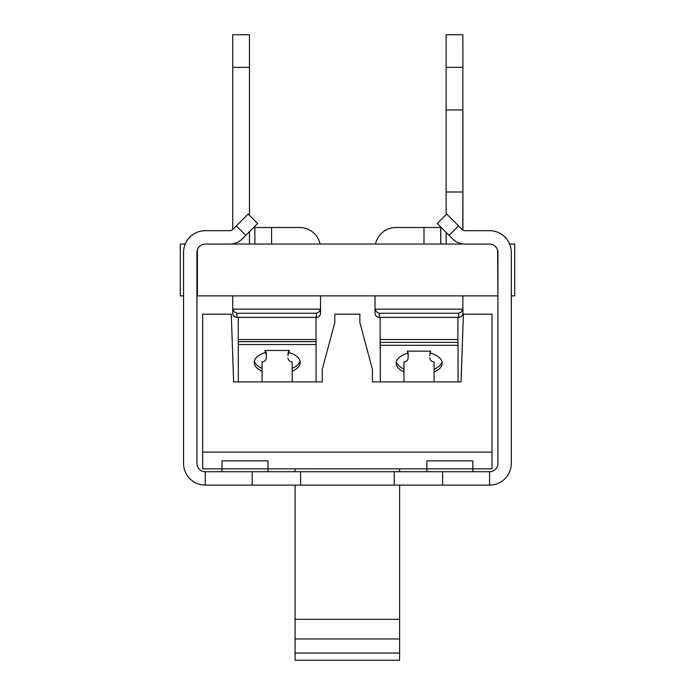 <?xml version="1.0" encoding="UTF-8"?>
<svg xmlns="http://www.w3.org/2000/svg" width="695" height="695" viewBox="0 0 695 695"><rect width="100%" height="100%" fill="white"/><g stroke="black" fill="none" stroke-linecap="round" stroke-linejoin="round"><path stroke-width="1.04" d="M233.633 381.903L238.316 381.903L238.316 341.653L316.069 341.653L316.069 381.903L322.254 381.903L233.633 381.903L231.27 314.175L202.697 314.175L202.697 468.856L222.009 468.856L222.009 471.731M372.424 381.903L380.304 381.903L380.304 342.409L458.057 342.409L458.057 381.903L461.054 381.903L372.424 381.903L372.424 369.358L359.88 322.541L359.88 314.175L334.799 314.175L334.799 322.541L322.254 369.358L322.254 381.903M295.088 660.25L295.088 619.315L399.599 619.315L399.599 660.25L295.088 660.25M399.599 653.048L295.088 653.048M399.599 638.948L295.088 638.948M399.599 468.856L399.599 471.731M399.599 485.11L399.599 619.315M295.088 468.856L295.088 471.731M295.088 485.11L295.088 619.315M472.843 471.731L472.843 468.873L491.982 468.856L491.982 314.175L463.417 314.175L461.054 381.903M491.982 452.132L202.697 452.132M268.001 471.731L268.001 468.873L426.86 468.856L426.86 471.731M254.379 361.026A22.996 11.598 180 0 0 262.076 368.324M292.178 368.385A22.996 11.598 180 0 0 300.005 361.026M396.367 361.782A22.996 11.598 180 0 0 403.96 369.028M434.062 369.184A22.996 11.598 180 0 0 441.994 361.782M249.462 215.363L249.462 34.75L232.738 34.75L232.738 229.463L232.738 91.601L232.738 229.463L236.326 225.875L245.787 235.336L257.61 223.512L248.15 214.051L236.326 225.875M232.738 295.879L232.738 313.132A4.222 4.179 90 0 0 236.926 317.354L236.926 313.271L234.18 311.881L232.782 309.136A4.222 4.179 90 0 1 232.738 308.545L232.738 313.132A4.222 4.179 90 0 0 236.926 317.354L316.355 317.354A4.222 4.179 -90 0 0 320.534 313.132A4.222 4.179 -90 0 1 316.355 317.354A4.222 4.179 -90 0 0 320.534 313.132L320.534 308.545L320.534 313.132M320.534 295.879L320.534 308.545A4.222 4.179 90 0 1 320.491 309.136L232.782 309.136M254.865 244.041L254.865 227.491L254.865 244.041L254.865 227.491L254.865 244.041L254.865 227.491L299.632 227.491A20.902 20.902 0 0 1 320.074 244.041M183.549 295.879L180.283 295.879L180.283 244.041L185.235 244.041M464.138 244.041L230.723 244.041M509.617 244.041L514.717 244.041L514.717 295.879L511.303 295.905M238.316 351.366L238.316 349.516M238.255 317.354L238.255 349.516M249.462 244.041L249.462 231.661M236.926 313.271L316.355 313.271L319.092 311.881L320.491 309.136M232.738 313.132A4.222 4.179 90 0 0 236.926 317.354M462.905 308.849A4.222 4.179 90 0 0 462.913 308.545L462.913 313.132A4.222 4.179 90 0 1 458.735 317.354A4.222 4.179 90 0 0 462.905 313.132L462.905 308.545A4.222 4.179 90 0 1 462.861 309.136L462.844 309.136M446.12 191.994L446.12 109.94L462.905 109.94L462.913 230.088L462.905 191.994L446.12 191.994L446.12 214.633M446.181 34.75L462.913 34.75L446.12 34.75L446.12 109.94M462.905 67.354L462.844 34.75M440.778 244.041L440.778 227.491L395.95 227.491A20.902 20.902 0 0 0 375.509 244.041M380.304 351.34L380.304 349.489M380.13 317.354L380.13 349.489M375.048 295.879L375.048 313.132A4.222 4.179 -90 0 0 379.235 317.354L379.235 313.271L458.665 313.271L461.402 311.881L462.801 309.136L375.091 309.136A4.222 4.179 90 0 1 375.048 308.545L375.048 313.132M458.665 313.271L458.665 317.354A4.222 4.179 90 0 0 462.844 313.132L462.844 308.545A4.222 4.179 90 0 1 462.801 309.136M462.844 308.545L462.844 295.879M462.844 230.045L462.844 67.354L446.12 67.354M446.12 232.391L446.12 244.041M375.091 309.136L376.49 311.881L379.235 313.271M458.665 317.354L379.235 317.354M440.717 244.041L440.717 227.491M462.905 109.94L462.905 191.994M440.795 244.041L440.778 227.491M403.96 381.903L403.96 361.913A4.179 4.144 0 0 0 408.139 357.769L408.139 353.633A4.179 4.144 0 0 0 407.313 351.157L430.709 351.157A4.179 4.144 0 0 0 429.884 353.633L429.884 355.484A4.179 4.144 180 0 1 430.605 353.156M407.479 353.242A4.179 4.144 180 0 1 408.139 355.484M403.96 371.921A22.996 11.598 -0 0 1 396.185 363.224A22.996 11.598 -0 0 1 408.008 353.086L407.313 351.157M457.892 342.409L457.892 317.354M434.062 361.913A4.179 4.144 0 0 1 429.884 357.769A4.179 4.144 0 0 0 434.062 361.913L434.062 381.903M430.709 351.157L430.031 352.999A22.996 11.598 -0 0 1 442.176 363.224A22.996 11.598 -0 0 1 434.062 372.068M380.304 345.293L458.057 345.293M197.423 249.609L197.423 295.879L196.928 295.879M497.924 295.879L497.577 250.052M197.423 295.879L497.577 295.879M462.913 230.088A4.179 4.179 0 0 0 465.077 230.688L489.567 230.688A21.736 21.736 0 0 1 511.303 252.433L511.303 463.374A21.736 21.736 0 0 1 489.567 485.11L442.637 485.11L442.637 471.731L252.215 471.731L252.215 485.11L205.286 485.11L205.286 471.731A8.357 8.357 0 0 1 196.928 463.374L196.928 252.433A8.357 8.357 0 0 1 205.286 244.067L229.784 244.067A17.557 17.557 0 0 0 242.199 238.924L245.787 235.336M449.066 235.336L458.526 225.875L446.703 214.051L437.242 223.512L452.654 238.924A17.557 17.557 0 0 0 465.077 244.067L489.567 244.067A8.357 8.357 0 0 1 497.924 252.433L497.924 463.374A8.357 8.357 0 0 1 489.567 471.731L489.567 485.11M229.784 230.688L205.286 230.688L229.784 230.688A4.179 4.179 0 0 0 232.738 229.472M205.286 485.11A21.736 21.736 0 0 1 183.549 463.374L183.549 252.433A21.736 21.736 0 0 1 205.286 230.688M458.526 225.875L462.114 229.472A4.179 4.179 0 0 0 465.077 230.688L489.567 230.688M472.843 468.873L472.843 460.863L426.86 460.863L426.86 468.873L472.843 468.873M268.001 468.873L268.001 460.863L222.009 460.863L222.009 468.873L268.001 468.873M252.215 485.11L442.637 485.11M442.637 471.731L489.567 471.731M205.286 471.731L252.215 471.731M316.008 341.653L316.008 317.354M262.076 381.903L262.076 361.93A4.179 4.144 0 0 0 266.263 357.795L266.263 353.651A4.179 4.144 0 0 0 264.752 350.471L289.502 350.471A4.179 4.144 0 0 0 287.999 353.651L287.999 355.501A4.179 4.144 180 0 1 289.216 352.582M265.073 352.617A4.179 4.144 180 0 1 266.263 355.501M262.076 371.217A22.996 11.598 0 0 1 254.196 362.469A22.996 11.598 0 0 1 265.864 352.374L264.752 350.471M292.178 361.93A4.179 4.144 0 0 1 287.999 357.795A4.179 4.144 0 0 0 292.178 361.93L292.178 381.903M289.502 350.471L288.408 352.348A22.996 11.598 0 0 1 300.188 362.469A22.996 11.598 0 0 1 292.178 371.269M238.316 344.546L316.069 344.546M232.738 67.354L249.462 67.354M271.589 244.041L271.589 227.491M316.355 313.271L316.355 317.354M423.993 227.491L423.993 244.041M457.892 339.534L380.13 339.534M300.614 485.11L300.614 471.731M394.239 471.731L394.239 485.11M316.008 339.551L238.255 339.551M232.738 34.75L249.462 34.75L232.738 34.75"/></g></svg>

